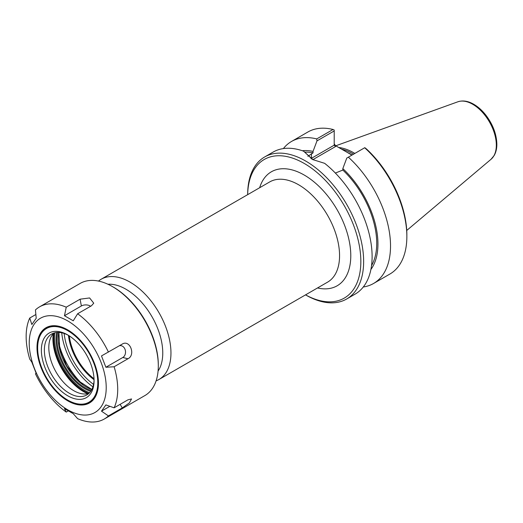 <?xml version="1.0" encoding="UTF-8"?>
<svg xmlns="http://www.w3.org/2000/svg" width="523" height="523" viewBox="0 0 523 523"><rect width="100%" height="100%" fill="white"/><g stroke="black" fill="none" stroke-linecap="round" stroke-linejoin="round"><path stroke-width="0.78" d="M156.102 380.849A57.87 33.407 -120 0 0 158.972 379.495A57.87 33.407 -120 0 0 170.962 353.005A57.87 33.407 -120 0 0 145.701 294.769A57.87 33.407 -120 0 0 101.109 279.262A57.87 33.407 -120 0 0 98.494 281.073M305.537 294.874L305.654 294.946A82.006 47.345 -120 0 0 346.657 299.006A82.006 47.345 -120 0 0 363.642 261.467A82.006 47.345 -120 0 0 327.849 178.938A82.006 47.345 -120 0 0 264.658 156.965A82.006 47.345 -120 0 0 247.673 194.51L247.673 194.648A80.019 46.201 60 0 1 304.902 163.836A80.019 46.201 60 0 1 360.837 261.467A80.019 46.201 60 0 1 305.55 294.867M93.552 384.398A48.103 27.771 60 0 1 64.146 333.471M158.077 371.062A52.071 30.066 -120 0 0 162.764 353.005A52.071 30.066 -120 0 0 107.96 284.257M68.48 335.38A35.152 20.292 60 0 0 51.646 334.053A35.152 20.292 60 0 0 51.646 374.638A35.152 20.292 60 0 0 86.792 394.937A35.152 20.292 60 0 0 94.062 379.691A41.964 24.228 60 0 1 68.461 335.367M94.029 378.73A41.572 23.999 60 0 1 69.297 335.89M312.872 159.646L335.531 146.564L334.21 145.165L311.46 158.306A21.064 12.16 0 0 0 310.969 158.593M351.927 155.109L335.531 145.662L334.21 143.818M335.361 173.061L342.827 170.067L342.827 168.602L346.775 158.083L364.799 147.682L366.335 148.852A80.019 46.201 -120 0 1 406.855 234.899L406.855 236.52A82.006 47.345 60 0 1 389.87 274.059L373.54 283.492A82.006 47.345 60 0 1 363.282 286.99M313.12 159.777L303.588 151.18L312.636 159.548L324.646 163.333A82.006 47.345 -120 0 1 372.108 256.584A82.006 47.345 -120 0 1 355.124 294.122L346.657 299.006M307.87 156.331L313.035 152.873L313.035 151.402L316.99 140.883L334.21 130.946L334.21 145.165M283.374 148.578A82.006 47.345 60 0 1 291.533 141.452L307.864 132.018A82.006 47.345 60 0 1 333.053 129.488L334.21 130.018L334.21 130.946M303.588 151.18A82.006 47.345 -120 0 0 273.117 152.082L264.658 156.965M364.681 147.748A82.006 47.345 60 0 1 406.855 236.52M348.344 157.175A82.006 47.345 60 0 1 373.54 283.492M291.533 141.452A82.006 47.345 60 0 1 316.722 138.922L316.99 140.883M333.053 129.488L316.722 138.922M341.611 149.173A57.203 33.027 60 0 1 353.574 154.161M338.675 147.479A57.87 33.407 60 0 1 354.849 153.422M342.827 170.067A69.01 39.846 60 0 1 371.539 265.592M342.827 168.602A70.723 40.833 60 0 1 370.899 269.482M302.34 150.742A70.723 40.833 60 0 1 313.035 151.402M304.857 152.154A69.01 39.846 60 0 1 313.035 152.873M119.375 345.755A6.217 4.903 -95.1 0 1 125.206 349.894A6.217 4.903 -95.1 0 1 122.8 357.49L105.881 367.257L101.488 355.928L122.415 344.003M122.264 344.082C129.854 339.25 135.941 354.934 127.958 358.758L114.119 366.754L105.881 367.257M64.46 315.729L66.238 307.184L80.078 299.195L89.61 297.947L93.741 303.177L91.466 305.772L77.626 313.761L73.253 320.802L64.46 315.729L81.379 305.962A6.217 3.589 180 0 1 90.629 306.256M66.238 307.184A64.747 37.381 60 0 0 39.558 306.857A64.747 37.381 60 0 0 35.44 309.936L36.224 318.246L31.831 324.502L29.746 318.036L35.871 314.5M29.746 318.036A64.747 37.381 60 0 0 29.746 359.105L31.831 362.151L36.224 373.481L35.44 373.782L36.172 373.357M101.488 411.156L105.881 404.907L114.119 407.816L127.958 399.827L131.561 398.944L129.358 402.919L122.264 407.927L108.424 415.916L101.488 411.156L109.876 406.319M39.558 306.857L80.15 283.42A64.747 37.381 60 0 1 112.523 286.63A64.747 37.381 60 0 1 158.306 365.923A64.747 37.381 60 0 1 144.897 395.565L104.306 419.001A64.747 37.381 60 0 1 77.626 418.668L73.253 413.68L64.46 408.607L66.238 412.091A64.747 37.381 60 0 1 35.44 373.782M114.119 366.754A64.747 37.381 60 0 1 117.714 389.36A64.747 37.381 60 0 1 114.119 407.816M108.424 415.916A64.747 37.381 60 0 1 104.306 419.001M68.238 410.941L66.238 412.091M77.626 313.761A64.747 37.381 60 0 1 108.424 352.077M106.215 387.582A54.438 31.426 60 0 1 48.476 392.74A54.438 31.426 60 0 1 48.476 315.755A54.438 31.426 60 0 1 106.215 387.582M88.877 393.407A35.152 20.292 60 0 1 82.529 393.858A35.152 20.292 60 0 1 56.085 372.075A35.152 20.292 60 0 1 50.443 338.283A35.152 20.292 60 0 1 54.006 333.014M82.654 384.392A52.745 30.452 60 0 1 58.707 342.911M112.523 286.63L113.458 287.166A63.42 36.617 -120 0 1 158.306 364.845L158.306 365.923M92.917 386.83A50.358 29.079 60 0 1 61.727 332.805M94.075 380.574A37.264 21.515 60 0 1 67.722 395.787A37.264 21.515 60 0 1 41.369 350.142A37.264 21.515 60 0 1 67.722 334.929A37.264 21.515 60 0 1 94.075 380.574M97.794 382.718A42.526 24.548 60 0 1 67.722 400.075A42.526 24.548 60 0 1 37.656 347.998A42.526 24.548 60 0 1 67.722 330.634A42.526 24.548 60 0 1 97.794 382.718M98.448 382.908A42.984 24.816 60 0 1 68.049 400.265A42.984 24.816 60 0 1 67.885 400.173M37.656 347.808A42.984 24.816 60 0 1 37.656 347.618A42.984 24.816 60 0 1 67.885 329.974M98.448 383.098A43.448 25.084 60 0 1 67.722 400.834A43.448 25.084 60 0 1 37.002 347.618A43.448 25.084 60 0 1 67.722 329.882A43.448 25.084 60 0 1 98.448 383.098M101.109 279.262L269.711 181.926A57.87 33.407 60 0 1 314.303 197.426A57.87 33.407 60 0 1 339.564 255.662A57.87 33.407 60 0 1 327.575 282.152L158.972 379.495M317.526 287.957A65.806 37.989 -120 0 0 350.783 255.662A65.806 37.989 -120 0 0 310.963 179.5A65.806 37.989 -120 0 0 259.656 187.724M311.603 158.966A1.321 0.765 60 0 1 311.46 158.306L311.46 153.782M335.531 146.564L335.531 145.662M352.142 154.985A57.203 33.027 -120 0 0 347.39 152.5M491.045 159.273L494.196 155.468C495.974 152.324 496.857 148.578 496.85 144.237C496.582 134.182 492.914 124.481 485.847 115.132C482.075 110.32 477.93 106.633 473.413 104.077C467.876 100.972 462.692 100.213 457.86 101.795A33.361 19.259 60 0 1 482.873 112.785A33.361 19.259 60 0 1 496.327 145.146A33.361 19.259 60 0 1 491.045 159.273L406.731 230.473M122.8 357.49L127.958 358.758M81.379 305.962L80.078 299.195M120.146 404.338L122.264 407.927M88.067 393.636A43.154 24.914 60 0 1 53.405 333.602M53.235 333.785A43.063 24.862 -120 0 0 87.818 393.695M53.941 333.073A43.154 24.914 -120 0 0 88.792 393.433M89.557 392.734A42.494 24.535 60 0 1 54.928 332.759M56.7 332.471A40.343 23.293 -120 0 0 90.688 391.348M91.224 390.544A39.683 22.907 60 0 1 57.661 332.412M58.772 332.419A39.683 22.907 -120 0 0 91.773 389.576M457.86 101.795L335.766 145.799M58.916 332.425L59.674 348.455L66.689 365.956L78.339 380.783L91.839 389.452M67.722 400.075L68.049 400.265M37.656 347.998L37.656 347.618"/></g></svg>
